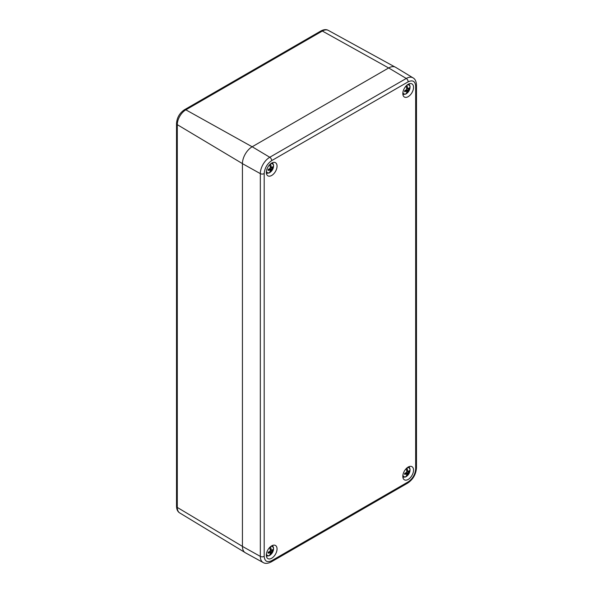 <?xml version="1.0" encoding="UTF-8"?>
<svg xmlns="http://www.w3.org/2000/svg" width="593" height="593" viewBox="0 0 593 593"><rect width="100%" height="100%" fill="white"/><g stroke="black" fill="none" stroke-linecap="round" stroke-linejoin="round"><path stroke-width="0.89" d="M413.543 470.145A7.583 4.381 120 0 0 411.972 466.676A7.583 4.381 120 0 0 404.389 471.05A7.583 4.381 120 0 0 404.389 479.811A7.583 4.381 120 0 0 410.23 477.78A7.583 4.381 120 0 0 413.543 470.145M277.042 548.955A7.583 4.381 120 0 0 275.478 545.478A7.583 4.381 120 0 0 267.888 549.859A7.583 4.381 120 0 0 267.895 558.613A7.583 4.381 120 0 0 273.736 556.582A7.583 4.381 120 0 0 277.042 548.955M413.543 87.371A7.583 4.381 120 0 0 411.972 83.902A7.583 4.381 120 0 0 404.389 88.283A7.583 4.381 120 0 0 404.389 97.037A7.583 4.381 120 0 0 410.23 95.006A7.583 4.381 120 0 0 413.543 87.371M277.042 166.181A7.583 4.381 120 0 0 275.478 162.704A7.583 4.381 120 0 0 267.888 167.085A7.583 4.381 120 0 0 267.895 175.839A7.583 4.381 120 0 0 273.736 173.808A7.583 4.381 120 0 0 277.042 166.181M408.177 481.894A2.757 1.594 -120 0 1 407.606 483.154C413.054 479.47 416.012 474.348 416.479 467.788L416.479 85.014C416.279 81.382 415.122 78.988 413.024 77.846L395.657 67.32A13.787 7.961 120 0 0 388.682 67.95L252.181 146.76A13.787 7.961 120 0 0 242.433 163.646L242.433 546.42A13.787 7.961 120 0 0 245.376 552.78L263.173 562.549A13.357 7.709 120 0 1 260.327 556.39A2.757 1.594 0 0 0 264.189 556.375L264.189 173.601C264.663 168.108 267.161 163.779 271.683 160.621L408.177 81.819C412.698 79.758 415.196 81.197 415.671 86.141L415.671 468.915C415.196 474.407 412.698 478.736 408.177 481.894L271.683 560.696C267.161 562.757 264.663 561.319 264.189 556.375M405.894 93.99A5.871 3.388 120 0 0 406.101 93.872A5.871 3.388 120 0 0 406.561 93.546L406.539 92.916M405.975 86.096A10.014 5.552 -121.9 0 1 406.694 88.498L406.642 89.639L404.626 90.744A3.373 1.949 -60 0 0 404.656 91.737L406.694 91.152L406.813 91.915A10.014 5.552 -121.9 0 1 406.101 93.768L405.634 94.131L406.101 93.768A5.078 2.928 -60 0 1 402.914 92.345M407.169 84.969A5.078 2.928 -60 0 1 410.015 87.468A5.078 2.928 -60 0 1 407.028 93.19L406.561 93.546L407.028 93.19A10.014 5.552 58.1 0 0 407.747 91.329L406.457 89.788M406.805 85.273A10.014 5.552 58.1 0 1 407.628 87.92L407.977 88.817L409.311 87.823A3.373 1.949 -60 0 1 409.348 88.817L407.747 91.329M406.338 87.134L406.294 85.763M406.583 87.994L407.628 87.92M406.472 90.966L406.435 89.802L406.309 90.825M406.301 90.67L405.909 90.492M407.977 88.817L406.665 88.342M406.694 91.152L405.708 90.321M405.731 91.381L404.782 90.692M409.348 88.817L408.718 88.446M408.747 89.506L407.517 88.646M408.028 90.321L406.65 89.536M268.977 173.008L269.459 172.637L268.977 173.008A5.871 3.388 120 0 0 269.444 172.771A5.871 3.388 120 0 0 269.904 172.474L269.904 171.851M270.43 163.979A10.014 5.782 60 0 1 271.194 166.707L271.505 167.634L272.839 166.729A3.373 1.949 -60 0 1 272.839 167.737L271.505 169.175L270.171 168.405L268.147 169.435A3.373 1.949 -60 0 0 268.147 170.443L270.171 169.939L270.26 170.732A10.014 5.782 -120 0 1 269.459 172.637A5.078 2.928 -60 0 1 266.42 171.147M270.675 163.772A5.078 2.928 -60 0 1 273.514 166.351A5.078 2.928 -60 0 1 270.393 172.103L269.904 172.474L270.393 172.103A10.014 5.782 60 0 0 271.194 170.191L269.904 168.605L269.748 169.583M271.505 169.175L271.194 170.191M270.171 168.405L270.26 167.248A10.014 5.782 -120 0 0 269.6 164.772M269.904 165.721L269.904 164.461M270.171 166.789L271.194 166.707M269.904 169.717L269.904 168.605M271.505 167.634L270.245 167.174M270.171 169.939L269.155 169.079M269.215 170.132L268.236 169.405M272.839 167.737L272.18 167.337M272.231 168.39L270.786 167.374M268.977 555.782L269.459 555.411L268.977 555.782A5.871 3.388 120 0 0 269.444 555.545A5.871 3.388 120 0 0 269.904 555.248L269.904 554.625M270.43 546.753A10.014 5.782 60 0 1 271.194 549.481L271.505 550.408L272.839 549.496A3.373 1.949 -60 0 1 272.839 550.504L271.505 551.942L270.171 551.179L268.147 552.209A3.373 1.949 -60 0 0 268.147 553.217L270.171 552.713L270.26 553.506A10.014 5.782 -120 0 1 269.459 555.411A5.078 2.928 -60 0 1 266.42 553.921M270.675 546.546A5.078 2.928 -60 0 1 273.514 549.125A5.078 2.928 -60 0 1 270.393 554.878L269.904 555.248L270.393 554.878A10.014 5.782 60 0 0 271.194 552.965L269.904 551.379L269.748 552.357M271.505 551.942L271.194 552.965M270.171 551.179L270.26 550.022A10.014 5.782 -120 0 0 269.6 547.547M269.904 548.495L269.904 547.228M270.171 549.563L271.194 549.481M269.904 552.491L269.904 551.379M271.505 550.408L270.245 549.948M270.171 552.713L269.155 551.853M269.215 552.906L268.236 552.179M272.839 550.504L272.18 550.111M272.231 551.164L270.786 550.148M405.471 476.98L405.96 476.609L405.471 476.98A5.871 3.388 120 0 0 405.938 476.742A5.871 3.388 120 0 0 406.405 476.438L406.405 475.816M406.924 467.944A10.014 5.782 60 0 1 407.688 470.679L407.999 471.598L409.333 470.694A3.373 1.949 -60 0 1 409.333 471.702L407.999 473.14L406.672 472.369L404.641 473.407A3.373 1.949 -60 0 0 404.641 474.415L406.672 473.911L406.754 474.696A10.014 5.782 -120 0 1 405.96 476.609A5.078 2.928 -60 0 1 402.914 475.119M407.169 467.744A5.078 2.928 -60 0 1 410.008 470.323A5.078 2.928 -60 0 1 406.887 476.068L406.405 476.438L406.887 476.068A10.014 5.782 60 0 0 407.688 474.163L406.405 472.577L406.242 473.548M407.999 473.14L407.688 474.163M406.672 472.369L406.754 471.213A10.014 5.782 -120 0 0 406.094 468.744M406.405 469.693L406.405 468.426M406.672 470.76L407.688 470.679M406.405 473.681L406.405 472.577M407.999 471.598L406.746 471.146M406.672 473.911L405.649 473.051M405.716 474.096L404.73 473.377M409.333 471.702L408.673 471.309M408.733 472.354L407.287 471.339M242.433 546.375L177.292 507.43A2.757 1.594 180 0 1 176.521 506.326C176.647 509.543 177.715 511.744 179.723 512.93A12.105 6.99 -60 0 1 177.292 507.43L177.292 124.663A12.105 6.99 -60 0 1 185.854 109.838A2.757 1.594 -120 0 0 184.505 109.72L321.006 30.918A2.757 1.594 60 0 1 322.347 31.036A12.105 6.99 -60 0 1 328.322 30.391L394.879 66.942M242.433 163.601L177.292 124.663A2.757 1.594 180 0 1 176.521 123.552L176.521 506.326M252.151 146.775L185.854 109.838L322.347 31.036L388.645 67.973M408.177 81.819A2.757 1.594 -120 0 0 406.264 78.461L269.771 157.264A2.757 1.594 60 0 1 271.683 160.621M252.181 146.76L269.771 157.264A13.357 7.709 120 0 0 260.327 173.623A2.757 1.594 0 0 0 264.189 173.601M242.433 163.646L260.327 173.623L260.327 556.39L242.433 546.42M407.606 483.154L271.112 561.964A2.757 1.594 -120 0 0 271.683 560.696M416.479 467.788A2.757 1.594 180 0 1 415.671 468.915M416.479 85.014A2.757 1.594 180 0 1 415.671 86.141M413.024 77.846A13.357 7.709 120 0 0 406.264 78.461L388.682 67.95M321.006 30.918C323.889 29.413 326.335 29.235 328.322 30.391M184.505 109.72C179.597 113.033 176.936 117.644 176.521 123.552M179.723 512.93L244.657 552.291M271.112 561.964C267.858 563.602 265.212 563.802 263.173 562.549M402.892 94.569L405.745 94.079M409.088 83.843L410.074 86.363L409.77 89.106L406.842 93.397M266.398 173.378L269.059 172.978M272.595 162.645L273.581 165.165L273.269 167.915L270.178 172.326M266.398 556.152L269.059 555.752M272.595 545.419L273.581 547.939L273.269 550.682L270.178 555.1M402.892 477.343L405.553 476.942M409.088 466.617L410.074 469.13L409.77 471.88L406.679 476.298"/></g></svg>

